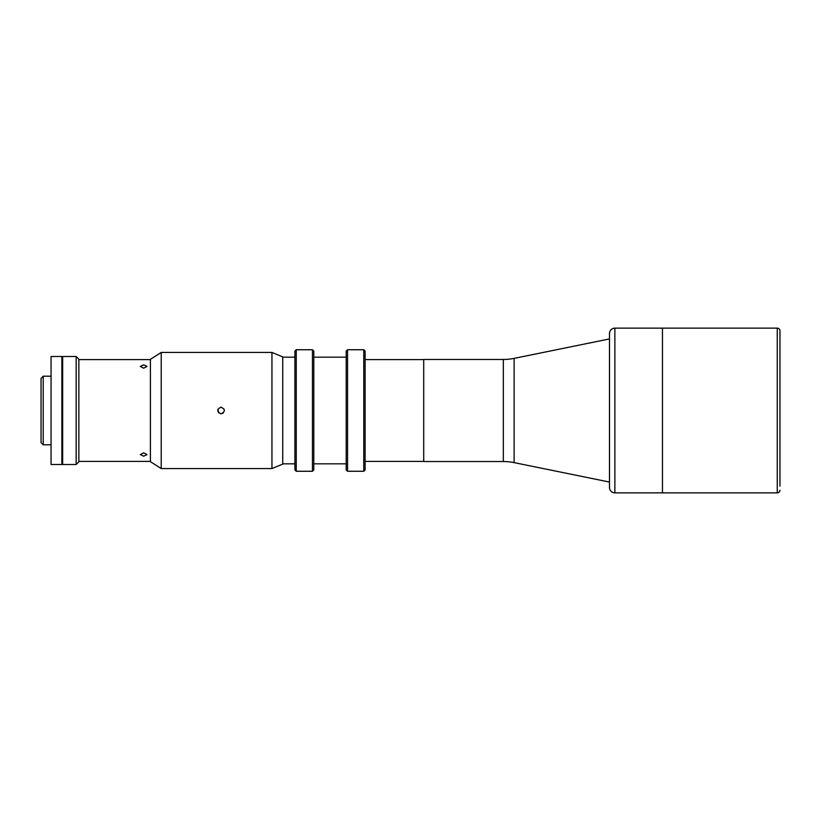 <?xml version="1.0" encoding="UTF-8"?>
<svg xmlns="http://www.w3.org/2000/svg" width="821" height="821" viewBox="0 0 821 821"><rect width="100%" height="100%" fill="white"/><g stroke="black" fill="none" stroke-linecap="round" stroke-linejoin="round"><path stroke-width="1.23" d="M503.335 461.535L503.335 359.465L423.718 359.465L423.718 461.535L503.335 461.535A54.012 54.012 0 0 1 514.12 462.623L609.48 482.06M503.335 359.465A54.012 54.012 0 0 0 514.12 358.377L609.48 338.94M779.95 486.114L779.95 330.832A2.699 2.699 0 0 0 777.251 328.133L614.878 328.133L614.878 492.867L662.475 492.867L662.475 328.133L662.475 492.867L777.251 492.867L777.251 328.133M779.95 490.168A2.699 2.699 0 0 1 777.251 492.867M779.95 330.832L779.95 334.886M365.109 461.402L423.718 461.402L423.718 359.598L365.109 359.598M614.878 492.867A5.398 5.398 0 0 1 609.48 487.469L609.48 333.531A5.398 5.398 0 0 1 614.878 328.133M51.066 356.488L51.066 464.512L61.873 464.512L61.873 356.488L51.066 356.488M43.215 444.797L41.05 442.632L41.05 378.368L43.215 376.203L43.215 444.797L51.066 444.797M61.873 444.797L62.653 444.797M43.215 376.203L51.066 376.203M61.873 376.203L62.653 376.203M62.653 356.488L62.653 464.512L76.158 464.512L76.158 356.488L62.653 356.488M76.158 356.488L78.857 359.188L78.857 461.813L76.158 464.512M143.665 364.822L140.299 366.412L143.665 368.198L147.041 366.412L143.665 364.822M78.857 359.598L150.417 359.598M78.857 461.402L150.417 461.402M143.665 452.802L140.299 454.588L143.665 456.178L147.041 454.588L143.665 452.802M294.903 351.09L296.248 349.736L296.248 471.264L294.903 469.91L294.903 351.09M312.452 471.264L312.452 349.736L313.807 351.09L313.807 469.91L312.452 471.264L296.248 471.264M312.452 349.736L296.248 349.736M346.205 463.834L313.807 463.834M346.205 357.166L313.807 357.166M346.205 351.09L347.56 349.736L347.56 471.264L346.205 469.91L346.205 351.09M363.765 471.264L363.765 349.736L365.109 351.09L365.109 469.91L363.765 471.264L347.56 471.264M363.765 349.736L347.56 349.736M294.903 463.834L282.742 463.834M294.903 357.166L282.742 357.166M221.034 407.124C216.682 409.371 216.682 411.619 221.034 413.876C225.385 411.629 225.385 409.371 221.034 407.124L224.143 409.197M218.643 412.881L217.914 409.217M161.224 352.435L161.224 468.565L271.946 468.565L271.946 352.435L161.224 352.435L150.417 359.321L150.417 461.679L161.224 468.565M271.946 352.435L282.742 356.899L282.742 464.101L271.946 468.565M223.415 412.891L221.034 413.876M514.12 358.377L514.12 462.623"/></g></svg>
